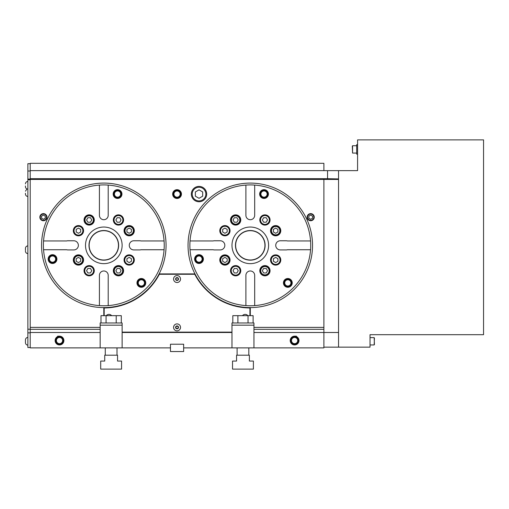 <?xml version="1.0" encoding="UTF-8"?>
<svg xmlns="http://www.w3.org/2000/svg" width="509" height="509" viewBox="0 0 509 509"><rect width="100%" height="100%" fill="white"/><g stroke="black" fill="none" stroke-linecap="round" stroke-linejoin="round"><path stroke-width="0.76" d="M253.399 369.114L232.53 369.114L232.53 361.059L236.558 361.059L236.558 355.199L249.372 355.199L249.372 361.059L253.399 361.059L253.399 369.114M232.817 322.98L232.817 315.656L253.113 315.656L253.113 322.98M237.894 315.656L237.894 322.98M248.042 315.656L248.042 322.98M231.977 325.175L231.977 322.98L253.953 322.98L253.953 347.876L231.977 347.876L231.977 325.175L253.953 325.175M237.105 355.199L237.105 347.876M121.575 369.114L100.699 369.114L100.699 361.059L104.727 361.059L104.727 355.199L117.547 355.199L117.547 361.059L121.575 361.059L121.575 369.114M100.992 322.98L100.992 315.656L121.288 315.656L121.288 322.98M106.063 315.656L106.063 322.98M116.211 315.656L116.211 322.98M100.152 325.175L100.152 322.98L122.122 322.98L122.122 347.876L100.152 347.876L100.152 325.175L122.122 325.175M105.28 355.199L105.28 347.876M323.889 170.642L323.889 163.319L30.209 163.319L30.209 170.642L331.868 170.642M333.516 170.642L338.542 170.642L338.542 347.144L323.889 347.144L323.889 347.876L253.953 347.876M100.152 332.498L30.209 332.498L30.209 347.876L100.152 347.876M231.977 332.498L122.122 332.498M338.542 332.498L253.953 332.498M338.542 179.448L323.889 179.429L323.889 329.31L253.953 329.31M338.542 178.913L327.554 178.697L327.554 170.642L357.579 170.642L357.579 139.886L483.55 139.886L483.55 334.693L370.03 334.693L370.03 347.144L338.542 347.144M327.554 178.697L30.209 178.697L30.209 332.498M323.889 179.429L30.209 179.429M307.78 178.831L312.151 178.913L307.78 178.831M46.325 178.831L41.954 178.913L46.325 178.831M103.817 179.053L111.49 178.913L103.817 179.034M250.288 179.053L242.615 178.913L250.288 179.034M199.025 179.053L191.352 178.913L199.025 179.034M30.209 170.642L30.209 178.697M323.889 329.31L323.889 347.144M263.637 217.725L262.339 219.977L263.637 222.223L266.232 222.223L267.53 219.977L266.232 217.725L263.637 217.725M273.409 231.996L275.662 233.294L277.908 231.996L277.908 229.4L275.662 228.102L273.409 229.4L273.409 231.996M277.908 258.693L275.662 257.395L273.409 258.693L273.409 261.289L275.662 262.587L277.908 261.289L277.908 258.693M263.637 268.466L262.339 270.718L263.637 272.964L266.232 272.964L267.53 270.718L266.232 268.466L263.637 268.466M236.939 272.964L238.237 270.718L236.939 268.466L234.344 268.466L233.046 270.718L234.344 272.964L236.939 272.964M227.167 258.693L224.921 257.395L222.668 258.693L222.668 261.289L224.921 262.587L227.167 261.289L227.167 258.693M222.668 231.996L224.921 233.294L227.167 231.996L227.167 229.4L224.921 228.102L222.668 229.4L222.668 231.996M236.939 222.223L238.237 219.977L236.939 217.725L234.344 217.725L233.046 219.977L234.344 222.223L236.939 222.223M269.356 219.977A4.422 4.422 0 0 0 262.727 216.147A4.422 4.422 0 0 0 262.727 223.807A4.422 4.422 0 0 0 269.356 219.977M279.835 230.698A4.174 4.174 0 0 0 273.575 227.084A4.174 4.174 0 0 0 273.575 234.312A4.174 4.174 0 0 0 279.835 230.698M280.084 259.991A4.422 4.422 0 0 0 273.448 256.161A4.422 4.422 0 0 0 273.448 263.821A4.422 4.422 0 0 0 280.084 259.991M269.108 270.718A4.174 4.174 0 0 0 262.848 267.098A4.174 4.174 0 0 0 262.848 274.332A4.174 4.174 0 0 0 269.108 270.718M240.063 270.718A4.422 4.422 0 0 0 233.427 266.888A4.422 4.422 0 0 0 233.427 274.548A4.422 4.422 0 0 0 240.063 270.718M229.095 259.991A4.174 4.174 0 0 0 222.834 256.377A4.174 4.174 0 0 0 222.834 263.611A4.174 4.174 0 0 0 229.095 259.991M229.343 230.698A4.422 4.422 0 0 0 222.707 226.868A4.422 4.422 0 0 0 222.707 234.528A4.422 4.422 0 0 0 229.343 230.698M239.815 219.977A4.174 4.174 0 0 0 233.555 216.357A4.174 4.174 0 0 0 233.555 223.591A4.174 4.174 0 0 0 239.815 219.977M269.694 219.977A4.759 4.759 0 0 0 262.555 215.854A4.759 4.759 0 0 0 262.555 224.1A4.759 4.759 0 0 0 269.694 219.977M280.421 230.698A4.759 4.759 0 0 0 273.276 226.575A4.759 4.759 0 0 0 273.276 234.821A4.759 4.759 0 0 0 280.421 230.698M280.421 259.991A4.759 4.759 0 0 0 275.662 255.232A4.759 4.759 0 0 0 270.896 259.991A4.759 4.759 0 0 0 275.662 264.756A4.759 4.759 0 0 0 280.421 259.991M269.694 270.718A4.759 4.759 0 0 0 264.934 265.952A4.759 4.759 0 0 0 260.175 270.718A4.759 4.759 0 0 0 264.934 275.477A4.759 4.759 0 0 0 269.694 270.718M240.401 270.718A4.759 4.759 0 0 0 235.642 265.952A4.759 4.759 0 0 0 230.882 270.718A4.759 4.759 0 0 0 235.642 275.477A4.759 4.759 0 0 0 240.401 270.718M229.68 259.991A4.759 4.759 0 0 0 224.921 255.232A4.759 4.759 0 0 0 220.155 259.991A4.759 4.759 0 0 0 224.921 264.756A4.759 4.759 0 0 0 229.68 259.991M229.68 230.698A4.759 4.759 0 0 0 224.921 225.939A4.759 4.759 0 0 0 220.155 230.698A4.759 4.759 0 0 0 224.921 235.457A4.759 4.759 0 0 0 229.68 230.698M240.401 219.977A4.759 4.759 0 0 0 235.642 215.212A4.759 4.759 0 0 0 230.882 219.977A4.759 4.759 0 0 0 235.642 224.736A4.759 4.759 0 0 0 240.401 219.977M290.944 282.889A3.111 3.111 0 0 0 286.281 280.198A3.111 3.111 0 0 0 286.281 285.587A3.111 3.111 0 0 0 290.944 282.889M202.111 259.087A3.111 3.111 0 0 0 197.447 256.39A3.111 3.111 0 0 0 197.447 261.785A3.111 3.111 0 0 0 202.111 259.087M267.142 194.056A3.111 3.111 0 0 0 262.472 191.365A3.111 3.111 0 0 0 262.472 196.754A3.111 3.111 0 0 0 267.142 194.056M291.498 282.889A3.665 3.665 0 0 0 286.001 279.721A3.665 3.665 0 0 0 286.001 286.064A3.665 3.665 0 0 0 291.498 282.889M202.665 259.087A3.665 3.665 0 0 0 197.168 255.919A3.665 3.665 0 0 0 197.168 262.262A3.665 3.665 0 0 0 202.665 259.087M267.696 194.056A3.665 3.665 0 0 0 262.199 190.888A3.665 3.665 0 0 0 262.199 197.231A3.665 3.665 0 0 0 267.696 194.056M188.037 245.344A62.251 62.251 0 0 1 281.413 191.435A62.251 62.251 0 0 1 281.413 299.254A62.251 62.251 0 0 1 188.037 245.344M245.892 305.604A60.418 60.418 0 0 0 254.685 305.604L254.685 275.375A4.396 4.396 0 0 0 250.288 270.979A4.396 4.396 0 0 0 245.892 275.375L245.892 305.604A60.418 60.418 0 0 1 190.029 249.741L213.118 249.741A4.575 4.575 0 0 0 214.404 249.925L220.263 249.925A4.575 4.575 0 0 0 224.838 245.344A4.575 4.575 0 0 0 220.263 240.77L214.404 240.77A4.575 4.575 0 0 0 213.118 240.954L190.029 240.954A60.418 60.418 0 0 0 190.029 249.741M254.685 305.604A60.418 60.418 0 0 0 310.547 240.954A60.418 60.418 0 0 0 245.892 185.085L245.892 215.32A4.396 4.396 0 0 0 250.288 219.71A4.396 4.396 0 0 0 254.685 215.32L254.685 185.085M270.063 219.977A5.128 5.128 0 0 0 262.37 215.536A5.128 5.128 0 0 0 262.37 224.418A5.128 5.128 0 0 0 270.063 219.977M280.783 230.698A5.128 5.128 0 0 0 273.098 226.257A5.128 5.128 0 0 0 273.098 235.139A5.128 5.128 0 0 0 280.783 230.698M275.662 265.119A5.128 5.128 0 0 0 280.096 257.427A5.128 5.128 0 0 0 271.221 257.427A5.128 5.128 0 0 0 275.662 265.119M264.934 275.84A5.128 5.128 0 0 0 269.376 268.154A5.128 5.128 0 0 0 260.493 268.154A5.128 5.128 0 0 0 264.934 275.84M230.513 270.718A5.128 5.128 0 0 0 238.206 275.153A5.128 5.128 0 0 0 238.206 266.277A5.128 5.128 0 0 0 230.513 270.718M219.793 259.991A5.128 5.128 0 0 0 227.485 264.432A5.128 5.128 0 0 0 227.485 255.556A5.128 5.128 0 0 0 219.793 259.991M224.921 225.57A5.128 5.128 0 0 0 220.48 233.262A5.128 5.128 0 0 0 229.355 233.262A5.128 5.128 0 0 0 224.921 225.57M235.642 214.849A5.128 5.128 0 0 0 231.201 222.541A5.128 5.128 0 0 0 240.083 222.541A5.128 5.128 0 0 0 235.642 214.849M292.23 282.889A4.396 4.396 0 0 0 285.638 279.085A4.396 4.396 0 0 0 285.638 286.694A4.396 4.396 0 0 0 292.23 282.889M203.396 259.087A4.396 4.396 0 0 0 196.805 255.283A4.396 4.396 0 0 0 196.805 262.892A4.396 4.396 0 0 0 203.396 259.087M268.428 194.056A4.396 4.396 0 0 0 261.836 190.251A4.396 4.396 0 0 0 261.836 197.861A4.396 4.396 0 0 0 268.428 194.056M245.892 185.085A60.418 60.418 0 0 0 190.029 240.954M310.547 240.954L287.458 240.954A4.575 4.575 0 0 0 286.173 240.77L280.319 240.77A4.575 4.575 0 0 0 275.738 245.344A4.575 4.575 0 0 0 280.319 249.925L286.173 249.925A4.575 4.575 0 0 0 287.458 249.741L310.547 249.741M268.599 245.344A18.311 18.311 0 0 0 241.132 229.489A18.311 18.311 0 0 0 241.132 261.2A18.311 18.311 0 0 0 268.599 245.344M117.165 217.725L115.867 219.977L117.165 222.223L119.761 222.223L121.059 219.977L119.761 217.725L117.165 217.725M126.938 231.996L129.184 233.294L131.43 231.996L131.43 229.4L129.184 228.102L126.938 229.4L126.938 231.996M131.43 258.693L129.184 257.395L126.938 258.693L126.938 261.289L129.184 262.587L131.43 261.289L131.43 258.693M117.165 268.466L115.867 270.718L117.165 272.964L119.761 272.964L121.059 270.718L119.761 268.466L117.165 268.466M90.462 272.964L91.76 270.718L90.462 268.466L87.866 268.466L86.568 270.718L87.866 272.964L90.462 272.964M80.689 258.693L78.443 257.395L76.197 258.693L76.197 261.289L78.443 262.587L80.689 261.289L80.689 258.693M76.197 231.996L78.443 233.294L80.689 231.996L80.689 229.4L78.443 228.102L76.197 229.4L76.197 231.996M90.462 222.223L91.76 219.977L90.462 217.725L87.866 217.725L86.568 219.977L87.866 222.223L90.462 222.223M122.885 219.977A4.422 4.422 0 0 0 116.249 216.147A4.422 4.422 0 0 0 116.249 223.807A4.422 4.422 0 0 0 122.885 219.977M133.358 230.698A4.174 4.174 0 0 0 127.097 227.084A4.174 4.174 0 0 0 127.097 234.312A4.174 4.174 0 0 0 133.358 230.698M133.606 259.991A4.422 4.422 0 0 0 126.97 256.161A4.422 4.422 0 0 0 126.97 263.821A4.422 4.422 0 0 0 133.606 259.991M122.637 270.718A4.174 4.174 0 0 0 116.376 267.098A4.174 4.174 0 0 0 116.376 274.332A4.174 4.174 0 0 0 122.637 270.718M93.586 270.718A4.422 4.422 0 0 0 86.956 266.888A4.422 4.422 0 0 0 86.956 274.548A4.422 4.422 0 0 0 93.586 270.718M82.617 259.991A4.174 4.174 0 0 0 76.356 256.377A4.174 4.174 0 0 0 76.356 263.611A4.174 4.174 0 0 0 82.617 259.991M82.865 230.698A4.422 4.422 0 0 0 76.235 226.868A4.422 4.422 0 0 0 76.235 234.528A4.422 4.422 0 0 0 82.865 230.698M93.344 219.977A4.174 4.174 0 0 0 87.077 216.357A4.174 4.174 0 0 0 87.077 223.591A4.174 4.174 0 0 0 93.344 219.977M123.223 219.977A4.759 4.759 0 0 0 116.084 215.854A4.759 4.759 0 0 0 116.084 224.1A4.759 4.759 0 0 0 123.223 219.977M133.943 230.698A4.759 4.759 0 0 0 126.805 226.575A4.759 4.759 0 0 0 126.805 234.821A4.759 4.759 0 0 0 133.943 230.698M133.943 259.991A4.759 4.759 0 0 0 129.184 255.232A4.759 4.759 0 0 0 124.425 259.991A4.759 4.759 0 0 0 129.184 264.756A4.759 4.759 0 0 0 133.943 259.991M123.223 270.718A4.759 4.759 0 0 0 118.463 265.952A4.759 4.759 0 0 0 113.704 270.718A4.759 4.759 0 0 0 118.463 275.477A4.759 4.759 0 0 0 123.223 270.718M93.93 270.718A4.759 4.759 0 0 0 89.164 265.952A4.759 4.759 0 0 0 84.405 270.718A4.759 4.759 0 0 0 89.164 275.477A4.759 4.759 0 0 0 93.93 270.718M83.202 259.991A4.759 4.759 0 0 0 78.443 255.232A4.759 4.759 0 0 0 73.684 259.991A4.759 4.759 0 0 0 78.443 264.756A4.759 4.759 0 0 0 83.202 259.991M83.202 230.698A4.759 4.759 0 0 0 78.443 225.939A4.759 4.759 0 0 0 73.684 230.698A4.759 4.759 0 0 0 78.443 235.457A4.759 4.759 0 0 0 83.202 230.698M93.93 219.977A4.759 4.759 0 0 0 89.164 215.212A4.759 4.759 0 0 0 84.405 219.977A4.759 4.759 0 0 0 89.164 224.736A4.759 4.759 0 0 0 93.93 219.977M144.473 282.889A3.111 3.111 0 0 0 139.803 280.198A3.111 3.111 0 0 0 139.803 285.587A3.111 3.111 0 0 0 144.473 282.889M55.64 259.087A3.111 3.111 0 0 0 50.97 256.39A3.111 3.111 0 0 0 50.97 261.785A3.111 3.111 0 0 0 55.64 259.087M120.671 194.056A3.111 3.111 0 0 0 116.001 191.365A3.111 3.111 0 0 0 116.001 196.754A3.111 3.111 0 0 0 120.671 194.056M145.02 282.889A3.665 3.665 0 0 0 139.53 279.721A3.665 3.665 0 0 0 139.53 286.064A3.665 3.665 0 0 0 145.02 282.889M56.187 259.087A3.665 3.665 0 0 0 50.696 255.919A3.665 3.665 0 0 0 50.696 262.262A3.665 3.665 0 0 0 56.187 259.087M121.218 194.056A3.665 3.665 0 0 0 115.728 190.888A3.665 3.665 0 0 0 115.728 197.231A3.665 3.665 0 0 0 121.218 194.056M41.56 245.344A62.251 62.251 0 0 1 134.942 191.435A62.251 62.251 0 0 1 134.942 299.254A62.251 62.251 0 0 1 41.56 245.344M99.42 305.604A60.418 60.418 0 0 0 108.207 305.604L108.207 275.375A4.396 4.396 0 0 0 103.817 270.979A4.396 4.396 0 0 0 99.42 275.375L99.42 305.604A60.418 60.418 0 0 1 43.551 249.741L66.647 249.741A4.575 4.575 0 0 0 67.926 249.925L73.786 249.925A4.575 4.575 0 0 0 78.367 245.344A4.575 4.575 0 0 0 73.786 240.77L67.926 240.77A4.575 4.575 0 0 0 66.647 240.954L43.551 240.954A60.418 60.418 0 0 0 43.551 249.741M108.207 305.604A60.418 60.418 0 0 0 164.076 240.954A60.418 60.418 0 0 0 99.42 185.085L99.42 215.32A4.396 4.396 0 0 0 103.817 219.71A4.396 4.396 0 0 0 108.207 215.32L108.207 185.085M123.585 219.977A5.128 5.128 0 0 0 115.899 215.536A5.128 5.128 0 0 0 115.899 224.418A5.128 5.128 0 0 0 123.585 219.977M134.312 230.698A5.128 5.128 0 0 0 126.62 226.257A5.128 5.128 0 0 0 126.62 235.139A5.128 5.128 0 0 0 134.312 230.698M129.184 265.119A5.128 5.128 0 0 0 133.625 257.427A5.128 5.128 0 0 0 124.743 257.427A5.128 5.128 0 0 0 129.184 265.119M118.463 275.84A5.128 5.128 0 0 0 122.904 268.154A5.128 5.128 0 0 0 114.022 268.154A5.128 5.128 0 0 0 118.463 275.84M84.042 270.718A5.128 5.128 0 0 0 91.728 275.153A5.128 5.128 0 0 0 91.728 266.277A5.128 5.128 0 0 0 84.042 270.718M73.315 259.991A5.128 5.128 0 0 0 81.007 264.432A5.128 5.128 0 0 0 81.007 255.556A5.128 5.128 0 0 0 73.315 259.991M78.443 225.57A5.128 5.128 0 0 0 74.002 233.262A5.128 5.128 0 0 0 82.884 233.262A5.128 5.128 0 0 0 78.443 225.57M89.164 214.849A5.128 5.128 0 0 0 84.729 222.541A5.128 5.128 0 0 0 93.605 222.541A5.128 5.128 0 0 0 89.164 214.849M145.752 282.889A4.396 4.396 0 0 0 139.161 279.085A4.396 4.396 0 0 0 139.161 286.694A4.396 4.396 0 0 0 145.752 282.889M56.919 259.087A4.396 4.396 0 0 0 50.327 255.283A4.396 4.396 0 0 0 50.327 262.892A4.396 4.396 0 0 0 56.919 259.087M121.95 194.056A4.396 4.396 0 0 0 115.358 190.251A4.396 4.396 0 0 0 115.358 197.861A4.396 4.396 0 0 0 121.95 194.056M99.42 185.085A60.418 60.418 0 0 0 43.551 240.954M164.076 240.954L140.98 240.954A4.575 4.575 0 0 0 139.701 240.77L133.842 240.77A4.575 4.575 0 0 0 129.267 245.344A4.575 4.575 0 0 0 133.842 249.925L139.701 249.925A4.575 4.575 0 0 0 140.98 249.741L164.076 249.741M122.122 245.344A18.311 18.311 0 0 0 94.661 229.489A18.311 18.311 0 0 0 94.661 261.2A18.311 18.311 0 0 0 122.122 245.344M30.209 347.513L27.868 347.513L27.868 163.688L30.209 163.688M296.429 336.163L294.596 336.163M59.508 336.163L57.676 336.163M231.977 347.876L183.641 347.876L183.641 344.218L170.458 344.218L170.458 347.876L122.122 347.876M246.63 178.875L253.953 178.952L246.63 178.952M199.025 178.99L195.361 178.875L199.025 178.837M181.446 194.082A4.396 4.396 0 0 0 174.854 190.271A4.396 4.396 0 0 0 174.854 197.886A4.396 4.396 0 0 0 181.446 194.082M206.699 194.082A7.673 7.673 0 0 0 195.189 187.433A7.673 7.673 0 0 0 195.189 200.724A7.673 7.673 0 0 0 206.699 194.082M46.974 217.178A3.563 3.563 0 0 0 41.63 214.092A3.563 3.563 0 0 0 41.63 220.263A3.563 3.563 0 0 0 46.974 217.178M194.979 273.906L159.126 273.906M250.288 315.656L250.288 307.595M103.817 307.595L103.817 315.656M314.25 217.178A3.563 3.563 0 0 0 308.912 214.092A3.563 3.563 0 0 0 308.912 220.263A3.563 3.563 0 0 0 314.25 217.178M46.548 217.178A3.137 3.137 0 0 0 41.846 214.461A3.137 3.137 0 0 0 41.846 219.894A3.137 3.137 0 0 0 46.548 217.178M41.496 216.287L43.227 215.072L45.142 215.969L45.326 218.075L43.596 219.284L41.681 218.393L41.496 216.287M177.049 326.097L175.929 326.746L175.929 328.019L177.049 328.668L178.175 328.019L178.175 326.695L177.049 326.097M177.049 277.736L175.929 278.385L175.929 279.683L177.049 280.332L178.175 279.683L178.175 278.385L177.049 277.736M111.63 315.656A3.474 3.474 0 0 0 106.254 315.656A3.48 3.48 0 0 1 111.636 315.656M180.523 327.37A3.474 3.474 0 0 0 175.319 324.367A3.474 3.474 0 0 0 175.319 330.379A3.474 3.474 0 0 0 180.523 327.37A3.48 3.48 0 0 0 175.312 324.36A3.48 3.48 0 0 0 175.312 330.386A3.48 3.48 0 0 0 180.53 327.37M180.523 279.034A3.474 3.474 0 0 0 175.319 276.031A3.474 3.474 0 0 0 175.319 282.043A3.474 3.474 0 0 0 180.523 279.034A3.48 3.48 0 0 0 175.312 276.024A3.48 3.48 0 0 0 175.312 282.05A3.48 3.48 0 0 0 180.53 279.034M247.851 315.656A3.474 3.474 0 0 0 242.475 315.656A3.48 3.48 0 0 1 247.858 315.656M100.152 329.31L30.209 329.31M63.899 340.553A4.396 4.396 0 0 0 57.307 336.748A4.396 4.396 0 0 0 57.307 344.358A4.396 4.396 0 0 0 63.899 340.553M298.993 340.553A4.396 4.396 0 0 0 292.401 336.748A4.396 4.396 0 0 0 292.401 344.358A4.396 4.396 0 0 0 298.993 340.553M265.119 245.344A14.831 14.831 0 0 0 242.876 232.505A14.831 14.831 0 0 0 242.876 258.19A14.831 14.831 0 0 0 265.119 245.344M118.642 245.344A14.831 14.831 0 0 0 96.398 232.505A14.831 14.831 0 0 0 96.398 258.19A14.831 14.831 0 0 0 118.642 245.344M264.934 245.344A14.646 14.646 0 0 0 242.965 232.658A14.646 14.646 0 0 0 242.965 258.031A14.646 14.646 0 0 0 264.934 245.344M118.463 245.344A14.646 14.646 0 0 0 96.487 232.658A14.646 14.646 0 0 0 96.487 258.031A14.646 14.646 0 0 0 118.463 245.344M249.925 315.656L249.925 307.964A62.62 62.62 0 0 1 194.756 274.275L159.349 274.275A62.62 62.62 0 0 1 104.18 307.964L104.18 315.656M122.122 332.129L231.977 332.129M313.83 217.178A3.137 3.137 0 0 0 309.122 214.461A3.137 3.137 0 0 0 309.122 219.894A3.137 3.137 0 0 0 313.83 217.178M310.509 219.284L308.772 218.075L308.957 215.969L310.878 215.072L312.609 216.287L312.424 218.393L310.509 219.284M205.846 194.082A6.821 6.821 0 0 0 195.609 188.171A6.821 6.821 0 0 0 195.609 199.986A6.821 6.821 0 0 0 205.846 194.082M195.361 191.963L199.025 189.851L202.684 191.963L202.684 196.194L199.025 198.306L195.361 196.194L195.361 191.963M298.261 340.553A3.665 3.665 0 0 0 292.764 337.384A3.665 3.665 0 0 0 292.764 343.728A3.665 3.665 0 0 0 298.261 340.553M297.708 340.553A3.111 3.111 0 0 0 293.044 337.861A3.111 3.111 0 0 0 293.044 343.251A3.111 3.111 0 0 0 297.708 340.553M63.167 340.553A3.665 3.665 0 0 0 57.676 337.384A3.665 3.665 0 0 0 57.676 343.728A3.665 3.665 0 0 0 63.167 340.553M62.62 340.553A3.111 3.111 0 0 0 57.95 337.861A3.111 3.111 0 0 0 57.95 343.251A3.111 3.111 0 0 0 62.62 340.553M180.714 194.082A3.665 3.665 0 0 0 175.223 190.907A3.665 3.665 0 0 0 175.223 197.25A3.665 3.665 0 0 0 180.714 194.082M180.167 194.082A3.111 3.111 0 0 0 175.497 191.384A3.111 3.111 0 0 0 175.497 196.773A3.111 3.111 0 0 0 180.167 194.082M103.817 178.99L100.152 178.952L103.817 178.837M183.641 347.876L183.641 351.541L170.458 351.541L170.458 347.876M27.868 332.867L30.209 332.867M27.868 329.202L30.209 329.202M27.868 179.798L30.209 179.798M27.868 179.066L30.209 179.066M27.868 171.011L30.209 171.011M25.45 193.967L25.45 193.293M25.45 186.644L25.45 185.97M25.45 250.415L25.45 248.309L25.45 250.415M25.45 248.309C25.596 246.846 26.398 246.038 27.868 245.892C26.398 246.038 25.596 246.846 25.45 248.309L25.45 248.386M25.45 251.09L25.45 251.166C25.596 252.636 26.398 253.444 27.868 253.584C26.398 253.444 25.596 252.636 25.45 251.166M25.45 342.64L25.45 339.936M374.427 338.065L374.172 344.949L370.03 344.949M370.03 337.626L374.172 337.626L374.427 344.51M352.565 145.739L352.565 153.069L352.311 146.185L352.565 145.739L356.701 145.739M357.579 154.163L356.701 154.163L356.701 144.645L357.579 144.645M323.889 327.37L253.953 327.37M100.152 327.37L30.209 327.37M178.506 327.37A1.457 1.457 0 0 0 176.324 326.11A1.457 1.457 0 0 0 176.324 328.636A1.457 1.457 0 0 0 178.506 327.37M178.506 279.034A1.457 1.457 0 0 0 176.324 277.774A1.457 1.457 0 0 0 176.324 280.294A1.457 1.457 0 0 0 178.506 279.034M248.825 355.199L248.825 347.876M116.994 355.199L116.994 347.876M27.868 345.134C26.398 344.987 25.596 344.179 25.45 342.716C25.596 344.179 26.398 344.987 27.868 345.134M27.868 337.442C26.398 337.582 25.596 338.39 25.45 339.859C25.596 338.39 26.398 337.582 27.868 337.442M27.868 196.461C26.398 196.315 25.596 195.513 25.45 194.044M26.945 188.954L25.45 191.187M27.868 189.138C26.398 188.992 25.596 188.19 25.45 186.72M27.868 181.446C26.398 181.586 25.596 182.394 25.45 183.864M352.565 153.069L356.701 153.069"/></g></svg>
